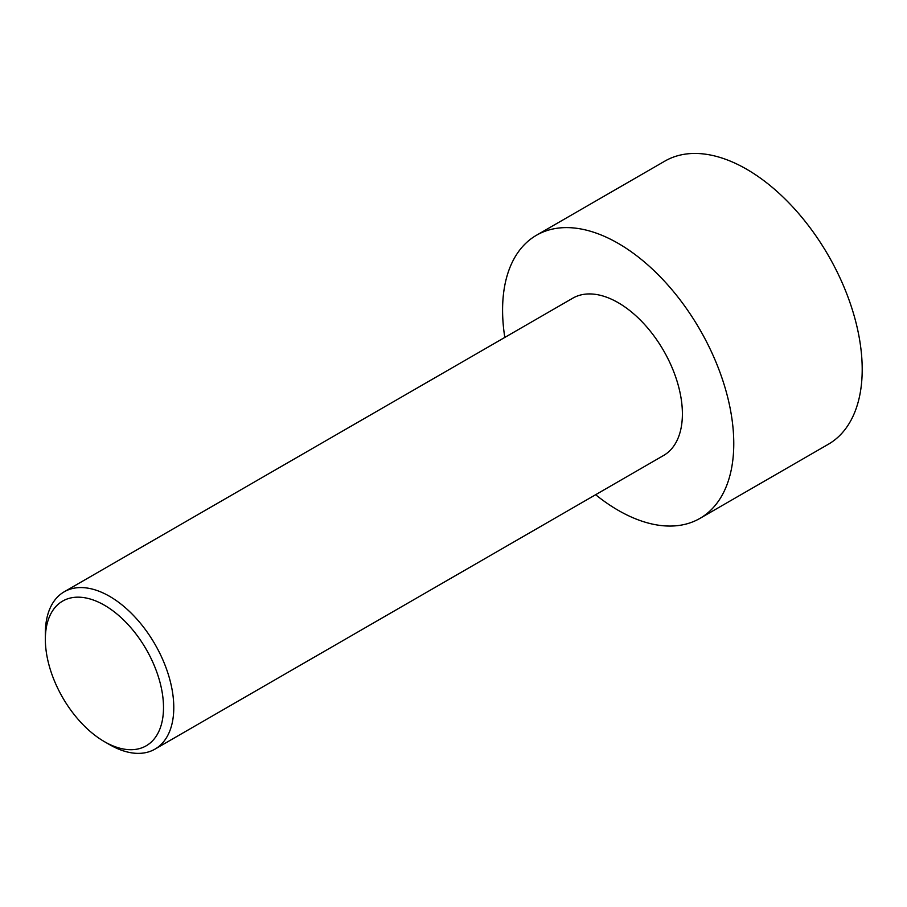 <?xml version="1.0" encoding="UTF-8"?>
<svg xmlns="http://www.w3.org/2000/svg" width="907" height="907" viewBox="0 0 907 907"><rect width="100%" height="100%" fill="white"/><g stroke="black" fill="none" stroke-linecap="round" stroke-linejoin="round"><path stroke-width="1.36" d="M504.802 337.415A163.475 94.385 60 0 1 536.445 235.264L664.876 161.106A163.475 94.385 60 0 1 746.608 169.201A163.475 94.385 60 0 1 853.408 313.255A163.475 94.385 60 0 1 828.352 444.249L699.909 518.407A163.475 94.385 60 0 1 595.627 494.723M536.445 235.264A163.475 94.385 60 0 1 618.177 243.359A163.475 94.385 60 0 1 724.976 387.414A163.475 94.385 60 0 1 699.909 518.407M109.566 744.624L104.43 741.665L109.566 744.624A90.813 52.436 -120 0 0 154.972 749.125A90.813 52.436 -120 0 0 168.895 676.35A90.813 52.436 -120 0 0 109.566 596.318A90.813 52.436 -120 0 0 64.159 591.829A90.813 52.436 -120 0 0 45.35 633.403L45.35 639.333A83.557 48.241 -120 0 0 104.43 741.665A83.557 48.241 -120 0 0 163.509 707.551A83.557 48.241 -120 0 0 104.43 605.218A83.557 48.241 -120 0 0 45.35 639.333M64.159 591.829L572.77 298.188A90.813 52.436 60 0 1 618.177 302.677A90.813 52.436 60 0 1 677.506 382.709A90.813 52.436 60 0 1 663.584 455.484L154.972 749.125"/></g></svg>
